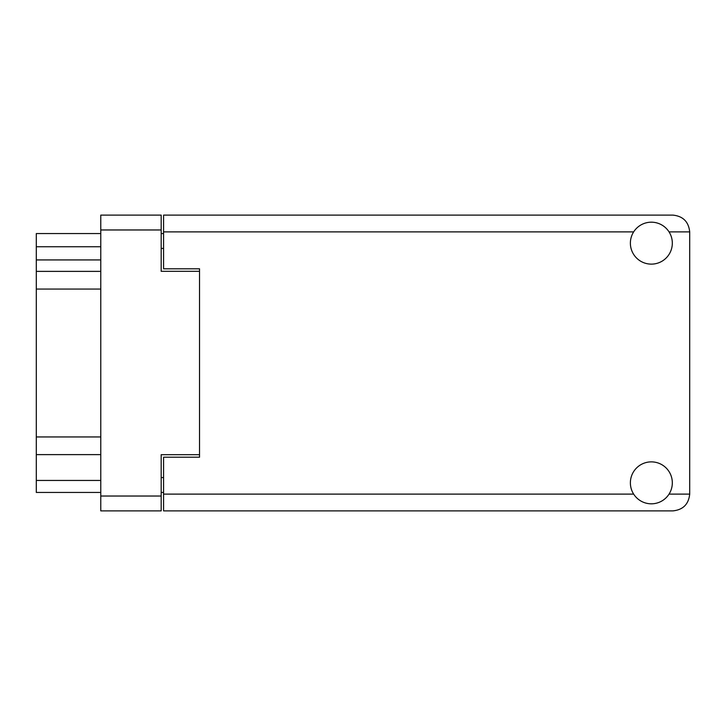 <?xml version="1.0" encoding="UTF-8"?>
<svg xmlns="http://www.w3.org/2000/svg" width="726" height="726" viewBox="0 0 726 726"><rect width="100%" height="100%" fill="white"/><g stroke="black" fill="none" stroke-linecap="round" stroke-linejoin="round"><path stroke-width="1.09" d="M199.532 454.685L161.181 454.685L161.181 510.886L100.778 510.886L100.778 215.114L161.181 215.114L161.181 271.315L199.532 271.315L199.532 457.199L163.577 457.199L163.577 494.116L633.662 494.116M163.577 492.437L161.181 492.437M161.181 233.563L163.577 233.563M633.662 231.884L163.577 231.884L163.577 268.801L199.532 268.801L199.532 271.315M100.778 492.437L36.3 492.437L36.3 480.449L100.778 480.449M100.778 454.621L36.3 454.621L36.3 480.449M100.778 289.057L36.3 289.057L36.3 436.943L100.778 436.943M100.778 259.935L36.3 259.935L36.3 271.379L100.778 271.379M36.3 259.935L36.3 246.749L100.778 246.749M100.778 233.563L36.3 233.563L36.3 246.749M36.3 454.621L36.3 436.943M36.3 289.057L36.3 271.379M651.349 503.817A20.972 20.972 0 0 0 672.321 482.844A20.972 20.972 0 0 0 651.349 461.872A20.972 20.972 0 0 0 630.377 482.844A20.972 20.972 0 0 0 651.349 503.817M651.349 264.128A20.972 20.972 0 0 0 672.321 243.156A20.972 20.972 0 0 0 651.349 222.183A20.972 20.972 0 0 0 630.377 243.156A20.972 20.972 0 0 0 651.349 264.128M163.577 231.884L163.577 215.114L672.92 215.114C683.039 216.176 688.629 221.766 689.7 231.884L689.7 494.116C688.629 504.234 683.039 509.824 672.92 510.886L163.577 510.886L163.577 494.116M199.532 268.801L199.532 457.199M161.181 229.97L100.778 229.97M100.778 496.03L161.181 496.03M161.181 477.572L163.577 477.572M163.577 248.428L161.181 248.428M669.036 494.116L689.7 494.116M689.7 231.884L669.036 231.884"/></g></svg>
